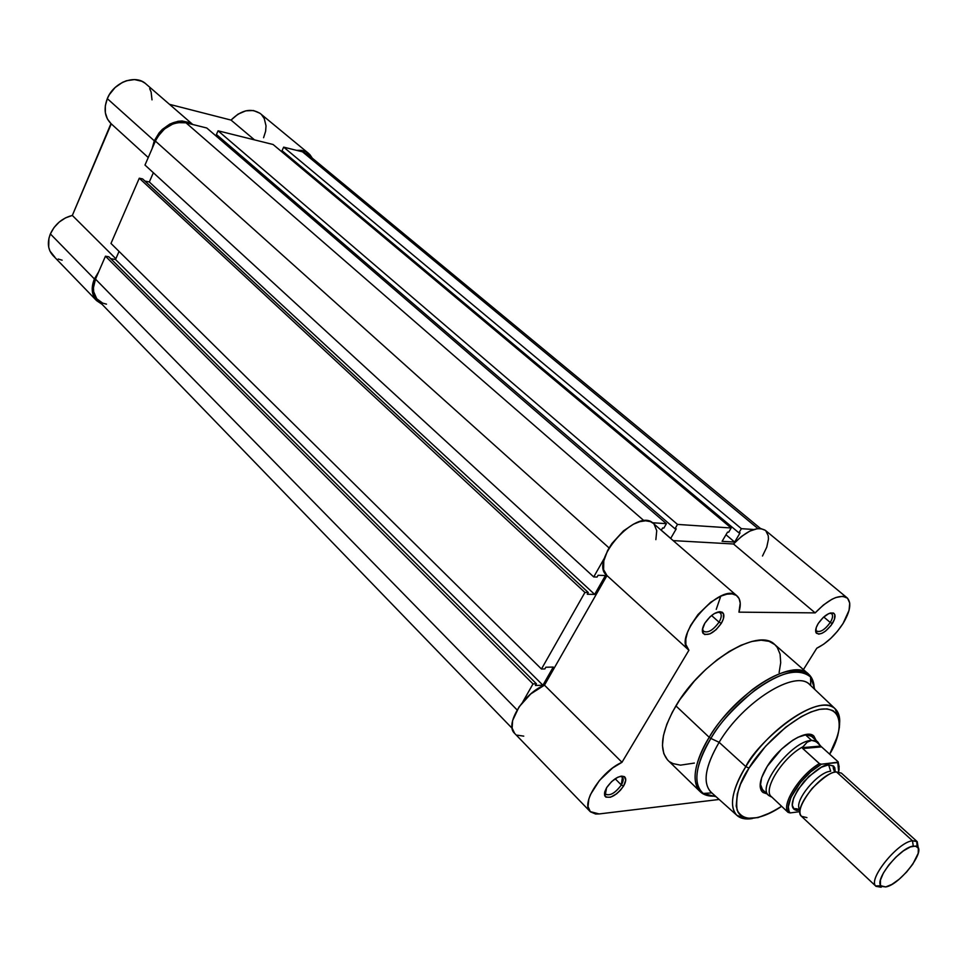 <?xml version="1.0" encoding="UTF-8"?>
<svg xmlns="http://www.w3.org/2000/svg" width="967" height="967" viewBox="0 0 967 967"><rect width="100%" height="100%" fill="white"/><g stroke="black" fill="none" stroke-linecap="round" stroke-linejoin="round"><path stroke-width="1.45" d="M144.965 83.15L141.835 81.276L134.51 79.584L126.447 80.745L122.446 82.388L115.097 87.526L109.356 94.621L107.313 98.646L154.285 140.795L152.049 148.785L154.285 140.795L107.313 98.646C103.481 108.896 104.702 117.212 110.975 123.583L72.332 215.436L65.538 217.865L59.253 222.023L54.043 227.535L50.369 233.929L94.391 278.943L92.203 288.033L92.481 292.324L95.673 299.589L101.97 304.242L96.615 300.664C91.635 295.02 90.886 287.767 94.391 278.943L50.369 233.929C47.045 242.584 47.903 249.752 52.919 255.433L96.555 300.604M263.58 137.713L265.623 131.258L266.022 125.843L264.269 118.59L261.61 114.759M259.893 113.236L253.451 110.516L245.799 110.842L237.967 114.179L231.04 120.089L169.479 104.327L231.04 120.089L254.49 139.877L231.04 120.089C241.424 109.875 251.227 107.736 260.425 113.647L308.606 153.415M152.012 99.855L151.118 92.07L149.667 88.626M192.771 124.501L145.836 83.851C135.501 74 113.659 82.243 107.313 98.646L105.318 105.814L105.355 112.788L107.41 118.977L111 123.607M111.278 123.861L72.332 215.436L115.847 258.745L72.332 215.436C62.239 218.083 54.926 224.247 50.369 233.929L48.918 238.414L48.701 247.117L49.921 250.997L54.781 257.065M58.213 259.035L62.154 260.196M94.391 278.943L98.694 271.787L94.391 278.943M154.285 140.795L159.132 132.842L162.347 129.385L169.878 124.042L178.073 121.286L182.122 120.996L189.508 122.591L192.699 124.489C177.868 117.37 165.055 122.797 154.285 140.795M296.506 150.332L301.656 150.369L306.152 151.807L309.803 154.527L312.329 158.201L308.63 153.427L305.681 151.577L301.341 150.332L296.506 150.332M720.741 596.264L716.245 609.367L720.741 596.264M760.521 528.526L307.808 154.466L302.514 151.831L283.669 147.141L282.038 150.695L738.909 532.841L741.387 528.671L283.669 147.141L282.038 150.695L738.909 532.841L741.387 528.671L753.74 529.493L741.387 528.671L283.669 147.141L302.514 151.831L757.923 528.562L302.514 151.831L307.869 154.515M106.503 304.158L102.72 303.142L96.76 298.767L93.702 291.865L93.436 287.779L95.503 279.125L105.451 256.195L108.812 256.775L536.407 683.802L532.998 683.923L105.451 256.195L108.812 256.775L536.407 683.802L532.998 683.923L522.676 702.115L532.998 683.923L105.451 256.195L95.503 279.125L517.115 709.959L95.503 279.125C92.179 287.513 92.892 294.379 97.631 299.746L512.159 728.332M536.407 683.802L535.452 685.482L542.898 685.216L535.452 685.482L536.407 683.802M110.685 258.66L115.52 259.507L542.898 685.216L115.52 259.507L119.05 251.408L115.52 259.507L110.685 258.66M553.257 667.061L542.898 685.216L553.257 667.061L545.823 667.242L544.856 668.934L545.823 667.242L553.257 667.061M544.856 668.934L541.46 669.019L110.987 243.442L541.46 669.019L584.926 592.445L139.284 178.206L110.987 243.442L139.284 178.206L142.632 178.931L588.287 592.517L584.926 592.445L139.284 178.206L142.632 178.931L588.287 592.517L587.295 594.258L594.657 594.403L587.295 594.258L588.287 592.517L584.926 592.445L541.46 669.019L544.856 668.934M144.905 181.047L149.317 181.989L594.657 594.403L605.427 575.522L598.09 575.28L597.086 577.045L598.09 575.28L605.427 575.522L594.657 594.403L149.317 181.989L153.354 172.73L149.317 181.989L144.905 181.047M597.086 577.045L593.726 576.936L144.99 165.055L593.726 576.936L604.629 557.729L593.726 576.936L597.086 577.045M609.053 547.914L155.397 141.061L144.99 165.055L155.397 141.061L609.053 547.914M185.978 122.809C173.008 121.153 162.819 127.233 155.397 141.061L157.766 136.613L164.487 128.962L172.948 123.921L177.42 122.652L185.978 122.809L206.769 127.995L666.396 523.679L652.495 522.748L666.396 523.679L206.769 127.995L185.978 122.809L644.155 520.85L185.978 122.809M663.87 528.067L666.396 523.679L663.87 528.067L662.6 527.982L661.259 530.291L662.6 527.982L663.87 528.067M661.295 530.23L670.711 538.389L676.247 528.852L674.99 528.768L676.247 528.852L670.711 538.389L661.295 530.23M217.442 135.38L216.862 136.685L217.442 135.38M216.427 134.498L674.99 528.768L677.516 524.416L218.071 130.811L216.427 134.498L674.99 528.768L677.516 524.416L218.071 130.811L273.105 144.506L731.173 527.994L677.516 524.416L731.173 527.994L273.105 144.506L218.071 130.811L216.427 134.498M728.695 532.188L731.173 527.994L728.695 532.188L727.535 532.116L722.083 541.339L727.535 532.116L728.695 532.188M722.083 541.339L734.642 542.052L725.975 534.751L734.642 542.052L740.057 532.914L738.909 532.841L740.057 532.914L734.642 542.052L722.083 541.339M282.993 151.493L282.569 152.423L282.993 151.493M308.606 155.179L310.758 157.947M815.725 629.541L816.281 630.871C820.004 632.805 824.67 630.013 830.266 622.482L832.394 623.497C825.963 632.152 820.596 635.379 816.317 633.155C814.976 631.137 815.628 627.909 818.251 623.473L816.233 627.583L815.882 632.382L818.711 634.159L821.926 633.325L825.649 631.016L830.967 625.576L834.412 619.424L834.823 614.613L833.276 612.993L828.816 613.562L823.171 617.502L818.251 623.473C823.908 615.628 829.033 612.184 833.627 613.163C835.839 614.867 835.428 618.312 832.394 623.497L830.266 622.482C825.02 629.65 820.451 632.539 816.571 631.161L815.725 629.541M702.501 628.925L703.19 631.004C707.578 633.506 712.86 630.557 719.049 622.156L721.358 623.268C714.25 632.914 708.182 636.298 703.13 633.433C701.679 631.173 702.247 627.776 704.822 623.231L702.38 629.674L702.779 632.853L704.75 634.57L709.923 633.893L716.148 629.65L721.358 623.268L723.389 618.856L723.473 613.658L720.077 611.664L714.311 613.586L710.092 616.777L704.822 623.231C710.975 614.565 716.752 610.878 722.168 612.184C724.682 614.118 724.416 617.816 721.358 623.268L719.049 622.156C713.308 630.109 708.134 633.192 703.553 631.391L702.501 628.925M604.677 792.142L605.185 793.895C609.573 796.373 614.964 793.411 621.334 784.986L623.582 786.038C616.257 795.708 610.068 799.129 605.016 796.288L606.575 787.742L604.762 791.816L604.532 795.116L605.922 797.146L610.479 797.231L616.571 793.847L620.476 790.184L623.582 786.038L625.734 780.212L624.331 776.61L621.588 776.102L617.84 777.226L611.615 781.59L606.575 787.742C612.969 778.967 618.916 775.268 624.404 776.67C626.435 778.375 626.157 781.493 623.582 786.038L621.334 784.986C615.387 793 610.104 796.095 605.475 794.258L604.677 792.142M762.419 789.519L760.231 783.669L762.105 791.695C758.346 786.763 760.074 778.302 767.266 766.323L761.645 777.673L760.183 786.86L761.077 790.196L763.023 792.517L767.036 793.883L762.105 791.695M752.35 818.541C745.521 819.653 740.323 818.541 736.757 815.217C728.925 806.212 731.946 790.015 745.823 766.626C769.913 726.568 821.515 693.726 835.004 708.642C838.341 711.664 839.9 716.269 839.67 722.458C840.009 716.607 838.449 712.002 835.004 708.642L809.657 684.576C795.539 669.055 743.139 701.728 719.122 742.318L745.823 766.626L749.002 768.1C739.429 781.916 735.44 795.877 737.059 809.983C743.393 822.168 758.237 820.923 781.614 806.273L771.376 812.389L758.055 817.598L747.14 818.336L741.689 816.233L739.61 814.407L737.978 812.099L736.189 806.055L737.301 793.895L740.565 784.164L749.002 768.1C758.092 752.012 789.676 716.777 819.001 709.476C847.225 704.508 840.879 736.564 829.662 754.175C839.332 735.355 840.42 724.767 839.175 718.735L835.004 708.642C814.419 690.934 754.296 746.101 745.823 766.626L749.002 768.1L765.598 746.222L785.784 727.16L801.28 716.62L810.962 711.942L819.69 709.343L827.111 708.896L832.962 710.6L837.035 714.335L839.211 719.932L839.429 727.148L837.724 735.694L829.662 754.175M810.721 685.591L810.576 676.997L808.521 674.072L774.664 644.506C758.503 627.112 701.341 661.73 675.897 705.874L709.21 737.301C735.416 692.783 792.904 657.077 808.521 674.072C812.244 677.408 814.129 682.351 814.202 688.891C814.262 682.678 812.365 677.734 808.521 674.072C795.636 666.275 776.924 671.424 752.399 689.544C731.245 707.445 716.849 723.364 709.21 737.301L710.878 738.425C718.638 724.198 733.409 708.037 755.191 689.942C780.405 671.956 798.875 667.641 810.576 676.997L814.879 689.544L810.576 676.997C796.868 657.367 737.7 692.819 710.878 738.425L719.122 742.318C743.538 701.015 797.013 668.294 810.286 685.18M606.974 575.57L544.469 685.168L621.986 762.298L688.915 650.235L606.72 575.341C588.577 561.44 637.217 506.926 653.196 523.304L650.465 521.648L645.605 520.79L639.791 521.66L633.373 524.235L623.449 530.907L611.845 543.575L607.554 550.646L603.783 560.945L603.601 569.648L606.974 575.57L544.469 685.168L621.986 762.298C601.099 771.34 580.514 803.553 590.221 811.627L599.153 813.936L719.17 799.467L599.153 813.936L595.636 814.021L590.39 811.797L588.021 806.599L588.843 799.008L590.462 794.596L599.467 780.429L612.643 767.955L621.986 762.298L688.915 650.235L685.857 644.493L685.845 638.969L687.489 632.454L690.68 625.359L697.981 614.565L710.697 602.223L720.766 596.168L726.942 594.161L732.249 593.907L736.37 595.418L739.09 598.573L740.238 603.178L738.933 612.147L815.169 612.885L823.437 604.991L831.898 599.298L835.887 597.509L842.777 596.276L847.576 598.235L849.739 603.106L849.062 610.298L843.043 623.522C835.5 635.005 826.749 643.236 816.764 648.241L803.408 669.611L816.764 648.241L823.739 644.155L830.822 638.329L837.446 631.258L843.043 623.522C850.307 611.277 851.685 602.731 847.165 597.872L765.356 530.351C757.379 525.939 746.754 530.484 733.494 543.986L673.189 540.613L733.494 543.986L815.169 612.885L733.494 543.986L741.52 536.419L749.86 531.088L757.524 528.611L760.799 528.55L765.393 530.375M711.543 615.52L719.049 622.156L711.543 615.52M615.157 778.761L621.334 784.986L615.157 778.761M823.739 616.982L830.266 622.482L823.739 616.982M655.868 539.646L656.738 530.69L654.079 524.174M544.469 685.168L530.738 693.931L519.061 706.889L512.619 720.524L512.135 728.151L514.613 733.361C504.399 724.67 523.739 693.218 544.469 685.168M517.176 735.162L523.751 736.141M762.492 556.025L766.758 547.153L768.451 539.139L768.257 535.754L765.791 530.75M774.688 644.518L769.043 641.326L761.15 640.19L751.649 641.508L740.891 645.291L729.299 651.407L717.369 659.627L705.572 669.623L694.415 680.998L679.922 699.552L672.343 712.159L666.783 724.343L663.447 735.609L662.455 745.484L663.797 753.631L667.387 759.736M669.974 761.96L673.032 763.616L680.49 765.151L694.366 763.072M779.112 672.609L780.707 662.673L780.091 654.163L777.275 647.443L775.051 644.856M813.61 735.814L816.196 740.553L813.839 735.996L811.083 734.594L807.421 734.328L797.993 737.241L792.589 740.335L781.469 749.183L767.266 766.323C779.716 745.823 806.067 728.659 813.61 735.814L811.144 736.02L809.258 734.304L811.156 736.02L805.463 734.594L811.47 736.298L817.852 742.04L819.569 744.687L817.925 742.112L811.627 740.384L817.852 742.04M715.387 796.095C708.847 796.554 703.771 795.067 700.156 791.635C691.175 781.312 694.185 763.205 709.21 737.301L675.897 705.874C661.307 731.572 658.66 749.715 667.931 760.304L700.156 791.635C703.638 795.031 708.714 796.518 715.387 796.095M710.878 738.425C695.249 765.538 692.698 783.886 703.239 793.448L716.088 796.723L703.239 793.448C689.507 782.315 700.749 754.32 710.878 738.425L709.21 737.301C699.395 752.858 688.468 779.366 700.156 791.635L703.239 793.448L711.809 792.892C702.284 784.068 704.701 767.206 719.122 742.318L710.878 738.425M781.638 806.297C752.483 826.181 737.362 815.241 740.384 816.68L736.757 815.217C726.531 804.556 736.806 780.647 745.823 766.626L719.122 742.318C705.306 766.021 702.501 782.545 710.721 791.913L736.757 815.217C739.924 818.263 744.638 819.448 750.912 818.747M829.904 613.138L831.668 613.707C833.216 615.363 832.744 618.288 830.266 622.482C832.913 617.961 833.264 614.964 831.33 613.477L829.904 613.138M620.318 776.32L622.41 777.13L621.334 784.986C623.57 781.034 623.812 778.314 622.047 776.839L620.318 776.32M717.599 612.075L720.173 612.824C721.89 614.698 721.515 617.804 719.049 622.156C721.708 617.417 721.938 614.202 719.738 612.522L717.599 612.075M688.673 650.029C671.388 637.023 722.107 580.345 737.096 595.962C740.565 599.226 741.181 604.629 738.933 612.147L815.169 612.885C828.888 598.839 839.549 593.835 847.165 597.872M841.375 773.104L836.479 771.932C831.91 771.473 823.787 776.972 812.099 788.431C801.051 802.852 797.533 812.159 801.522 816.329L806.949 817.623M799.443 809.028C793.847 801.014 818.094 771.654 830.689 771.255C818.094 771.654 793.847 801.014 799.443 809.028M881.167 887.235L879.656 885.82L881.167 887.235L876.029 886.34C867.073 880.26 897.473 842.148 912.473 840.758L917.212 841.665L918.287 848.107L916.764 841.326L912.473 840.758L913.283 846.089L917.042 846.572C926.084 850.972 899.515 885.095 885.736 886.932L881.553 886.413L880.453 884.998L880.453 880.091L883.367 873.08L888.77 865.03L895.829 857.209L903.432 850.851L910.394 846.935L915.628 846.04L918.36 848.289L918.203 853.281L912.8 864.16L906.562 872.077L899.25 879.16L891.937 884.382L885.736 886.932L880.901 885.784C874.301 879.499 900.482 847.322 913.283 846.089L912.473 840.758C897.896 842.088 868.052 878.798 875.655 885.929L881.167 887.235M917.212 841.665L841.435 773.153L836.479 771.932L912.473 840.758L836.479 771.932C821.043 772.44 791.961 809.609 801.583 816.39L876.029 886.34M800.084 810.032L794.076 809.319C789.713 805.475 792.988 796.252 803.915 781.638C815.725 769.925 823.969 764.329 828.634 764.824L830.689 771.255L828.634 764.824L821.479 767.194L808.859 776.453L797.932 789.592L793.532 798.246L792.263 805.233L794.306 809.5L796.47 810.406L800.084 810.032M820.04 764.003L821.418 764.196C801.897 774.349 781.541 806.321 790.148 812.921L788.081 812.377L790.148 812.921L799.963 811.639L790.148 812.921L789.048 811.361L788.31 806.853L790.946 797.364L800.567 782.303L810.733 771.835L821.418 764.196L819.351 763.604C800.12 774.579 780.925 804.749 788.081 812.377L771.231 796.506L788.081 812.377C780.925 804.749 800.12 774.579 819.351 763.604L802.755 748.518L802.973 746.766C782.956 757.101 762.492 789.568 771.291 796.639L772.053 797.255L771.291 796.639C762.492 789.568 782.956 757.101 802.973 746.766L807.167 742.185L811.627 740.384L805.257 734.63L811.627 740.384L807.167 742.185L802.259 747.66L820.717 746.065L818.106 743.043L813.863 740.553L811.627 740.384L816.027 741.459L820.717 746.065L802.259 747.66L802.755 748.518L821.563 746.887L820.717 746.065L821.563 746.887L802.755 748.518L819.714 763.857M838.316 762.153L821.418 764.196L837.603 762.588L839.138 768.886L838.631 771.932L838.075 761.754L821.563 746.887L838.075 761.754L839.199 767.049M835.258 772.125L834.811 767.81L833.481 765.973L828.634 764.824L833.784 766.239L835.258 772.125M811.627 740.384C792.118 740.529 756.182 786.872 768.729 795.478L771.267 796.868L768.656 795.406C756.327 786.63 792.191 740.529 811.627 740.384M837.797 762.552L838.643 771.944M110.975 123.583L148.253 157.548M816.281 630.871L816.317 633.155M703.19 631.004L703.13 633.433M605.185 793.895L605.016 796.288M702.332 630.303L703.19 631.064M604.472 793.242L605.185 793.955M815.628 630.375L816.281 630.919M768.656 795.406L762.117 789.229M830.726 612.921L831.39 613.465M621.394 776.114L622.107 776.827M718.952 611.748L719.811 612.51M653.196 523.304L737.072 595.95M590.208 811.615L514.601 733.349M622.047 776.839L624.404 776.67M719.738 612.522L722.168 612.184M831.33 613.477L833.627 613.163M916.764 841.326L917.042 846.572M794.076 809.319C794.596 808.255 796.603 808.472 800.096 809.959M819.23 744.252L817.925 742.112M771.255 796.735L768.729 795.478M833.784 766.239C832.768 766.855 833.143 768.838 834.908 772.198M875.655 885.929L880.901 885.784"/></g></svg>
